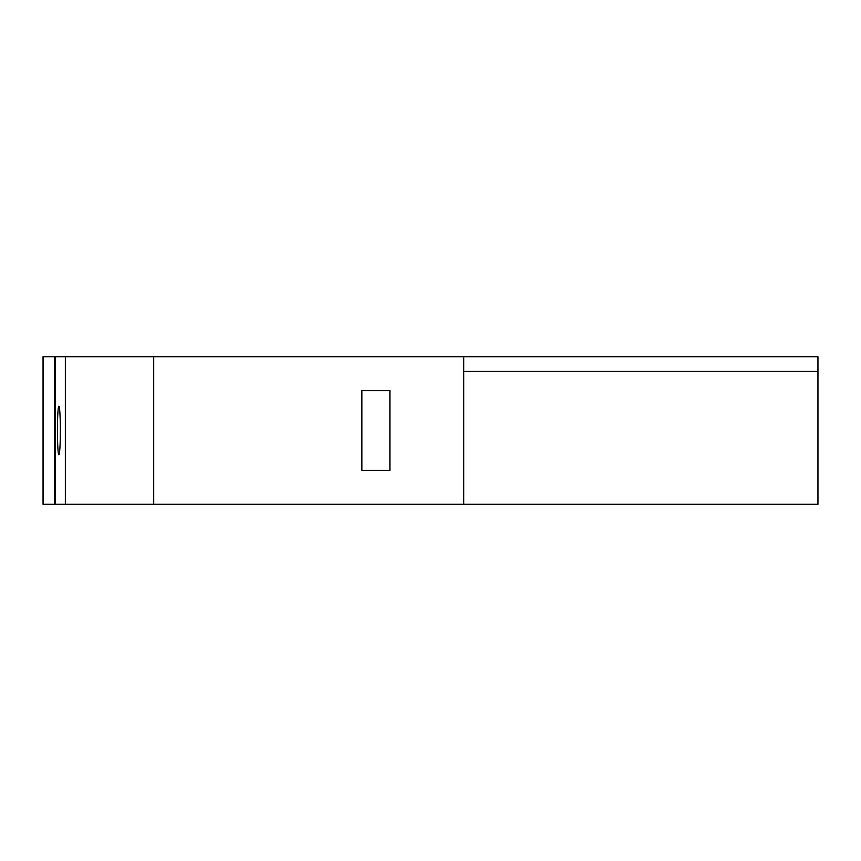 <?xml version="1.0" encoding="UTF-8"?>
<svg xmlns="http://www.w3.org/2000/svg" width="861" height="861" viewBox="0 0 861 861"><rect width="100%" height="100%" fill="white"/><g stroke="black" fill="none" stroke-linecap="round" stroke-linejoin="round"><path stroke-width="1.29" d="M817.95 371.457L817.95 356.702L463.713 356.702L463.713 504.298L43.05 504.298L43.05 356.702L463.713 356.702L463.713 371.457L817.95 371.457L817.95 504.298L463.713 504.298L463.713 371.457M361.868 470.354L361.868 390.646L389.915 390.646L389.915 470.354L361.868 470.354L361.868 390.646M361.868 406.144L361.868 454.856M389.915 406.144L389.915 454.856M463.713 454.856L463.713 406.144M54.458 356.702L54.458 504.298M55.126 356.702L55.126 504.298M60.356 430.5A24.356 1.464 90 0 1 58.892 454.856A24.356 1.464 90 0 1 57.429 430.5A24.356 1.464 90 0 1 58.892 406.144A24.356 1.464 90 0 1 60.356 430.5M153.699 504.298L153.699 356.702M65.35 504.298L65.35 356.702M43.254 356.702L43.254 504.298"/></g></svg>

